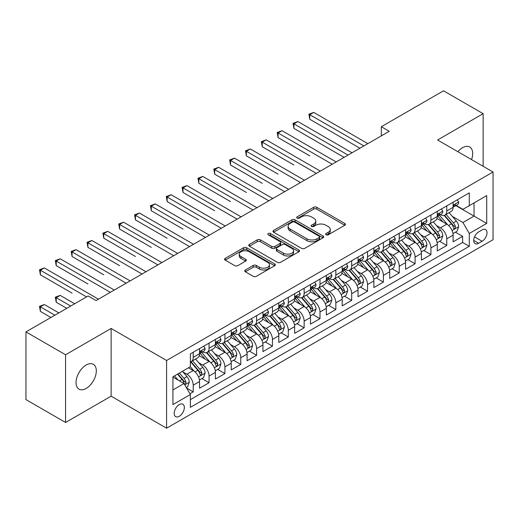 <?xml version="1.0" encoding="UTF-8"?>
<svg xmlns="http://www.w3.org/2000/svg" width="519" height="519" viewBox="0 0 519 519"><rect width="100%" height="100%" fill="white"/><g stroke="black" fill="none" stroke-linecap="round" stroke-linejoin="round"><path stroke-width="0.78" d="M326.062 234.802A1.538 0.889 0 0 0 328.242 234.802L344.772 225.259A2.199 1.272 0 0 0 345.414 224.357A2.199 1.272 0 0 0 344.772 223.462L316.772 207.295A2.199 1.272 0 0 0 313.658 207.295L297.134 216.838A1.538 0.889 0 0 0 296.68 217.467A1.538 0.889 0 0 0 297.134 218.097A1.538 0.889 0 0 0 299.307 218.097L301.448 216.864A7.039 4.061 0 0 1 311.4 216.864L313.736 218.207A7.039 4.061 0 0 1 315.799 221.081A7.039 4.061 0 0 1 313.736 223.955L311.595 225.188A1.538 0.889 0 0 0 311.147 225.817A1.538 0.889 0 0 0 311.595 226.446A1.538 0.889 0 0 0 313.774 226.446L315.915 225.214A7.039 4.061 0 0 1 325.867 225.214L328.203 226.563A7.039 4.061 0 0 1 330.266 229.437A7.039 4.061 0 0 1 328.203 232.311L326.062 233.544A1.538 0.889 0 0 0 325.614 234.173A1.538 0.889 0 0 0 326.062 234.802L326.062 233.544M86.167 388.439A14.344 8.278 120 0 0 95.541 375.795A14.344 8.278 120 0 0 93.342 364.306A14.344 8.278 120 0 0 86.167 365.013A14.344 8.278 120 0 0 76.799 377.657A14.344 8.278 120 0 0 78.998 389.146A14.344 8.278 120 0 0 86.167 388.439M471.557 159.599A14.344 8.278 120 0 0 469.714 147.007A14.344 8.278 120 0 0 462.546 147.72A14.344 8.278 120 0 0 457.888 151.71M179.276 416.296A7.169 4.139 120 0 0 183.96 409.978A7.169 4.139 120 0 0 182.857 404.23A7.169 4.139 120 0 0 179.276 404.586A7.169 4.139 120 0 0 174.585 410.905A7.169 4.139 120 0 0 175.688 416.653A7.169 4.139 120 0 0 179.276 416.296M245.37 269.984A2.199 1.272 0 0 0 244.728 270.879A2.199 1.272 0 0 0 245.37 271.781L253.227 276.316A2.199 1.272 0 0 0 256.341 276.316L274.694 265.715A2.199 1.272 0 0 0 275.336 264.82A2.199 1.272 0 0 0 274.694 263.918L246.694 247.758A2.199 1.272 0 0 0 243.58 247.758L225.227 258.352A2.199 1.272 0 0 0 224.584 259.247A2.199 1.272 0 0 0 225.227 260.149L234.718 265.624A2.199 1.272 0 0 0 237.825 265.624L245.682 261.089A2.199 1.272 0 0 0 246.324 260.194A2.199 1.272 0 0 0 245.682 259.292L240.978 256.581A5.884 3.399 0 0 1 239.253 254.174A5.884 3.399 0 0 1 242.886 251.034A5.884 3.399 0 0 1 249.302 251.773L267.733 262.413A5.884 3.399 0 0 1 269.458 264.82A5.884 3.399 0 0 1 265.825 267.96A5.884 3.399 0 0 1 259.409 267.22L256.341 265.449A2.199 1.272 0 0 0 253.227 265.449L245.37 269.984L245.37 271.781M111.131 328.462L65.569 354.769L25.95 331.894L25.95 399.598L65.569 422.472L111.131 396.172L166.593 428.194L166.593 360.484L111.131 328.462L111.131 396.172M483.144 166.288L483.144 113.68L437.582 139.987L493.05 172.01L166.593 360.484M483.144 113.68L443.524 90.806L381.329 126.72L381.329 135.868M25.95 331.894L88.152 295.986L96.073 300.559L389.25 131.294L381.329 126.72M301.604 248.38A2.199 1.272 0 0 0 304.711 248.38L323.071 237.786A2.199 1.272 0 0 0 323.713 236.891A2.199 1.272 0 0 0 323.071 235.989L295.071 219.822A2.199 1.272 0 0 0 291.957 219.822L273.604 230.423A2.199 1.272 0 0 0 272.962 231.318A2.199 1.272 0 0 0 273.604 232.22L301.604 248.38M268.855 235.133A1.538 0.889 0 0 1 270.412 235.347L270.412 233.518L298.879 249.957A2.199 1.272 0 0 1 299.528 250.852A2.199 1.272 0 0 1 298.879 251.754L280.526 262.348A2.199 1.272 0 0 1 277.412 262.348L249.418 246.181L249.418 244.384A2.199 1.272 0 0 0 248.77 245.286A2.199 1.272 0 0 0 249.418 246.181M249.418 244.384L257.268 239.849A2.199 1.272 0 0 1 260.382 239.849L271.735 246.408A2.199 1.272 0 0 0 274.849 246.408L280.059 243.398A2.199 1.272 0 0 0 280.701 242.503A2.199 1.272 0 0 0 280.059 241.601L268.239 234.776A1.538 0.889 0 0 1 267.785 234.147A1.538 0.889 0 0 1 268.738 233.329A1.538 0.889 0 0 1 270.412 233.518M189.928 393.765L193.217 391.871L186.639 388.069M182.902 371.915L186.879 374.212A8.966 5.177 60 0 1 193.217 385.189L199.556 381.53L199.556 388.212L209.066 382.717L201.852 378.559M198.751 362.762L202.728 365.058A8.966 5.177 60 0 1 209.066 376.041L215.404 372.383L215.404 379.058L224.915 373.57L217.701 369.405M214.594 353.614L218.577 355.911A8.966 5.177 60 0 1 224.915 366.894L231.253 363.229L231.253 369.911L240.758 364.422L233.55 360.257M230.442 344.467L234.419 346.763A8.966 5.177 60 0 1 240.758 357.74L247.102 354.081L247.102 360.763L256.607 355.268L249.399 351.11M246.291 335.313L250.268 337.616A8.966 5.177 60 0 1 256.607 348.593L262.945 344.934L262.945 351.61L272.456 346.121L265.241 341.956M262.14 326.166L266.117 328.462A8.966 5.177 60 0 1 272.456 339.445L278.794 335.78L278.794 342.462L288.305 336.974L281.09 332.809M277.983 317.018L281.966 319.315A8.966 5.177 60 0 1 288.305 330.292L294.643 326.633L294.643 333.315L304.147 327.826L296.939 323.661M293.832 307.871L297.809 310.167A8.966 5.177 60 0 1 304.147 321.144L310.492 317.485L310.492 324.161L319.996 318.672L312.788 314.514M309.681 298.717L313.658 301.014A8.966 5.177 60 0 1 319.996 311.997L326.334 308.338L326.334 315.014L335.845 309.525L328.631 305.36M325.53 289.57L329.507 291.866A8.966 5.177 60 0 1 335.845 302.843L342.183 299.184L342.183 305.866L351.694 300.378L344.48 296.213M341.372 280.422L345.356 282.719A8.966 5.177 60 0 1 351.694 293.696L358.032 290.037L358.032 296.712L367.536 291.224L360.329 287.065M357.221 271.268L361.198 273.565A8.966 5.177 60 0 1 367.536 284.548L373.881 280.889L373.881 287.565L383.385 282.077L376.178 277.912M373.07 262.121L377.047 264.418A8.966 5.177 60 0 1 383.385 275.394L389.724 271.735L389.724 278.418L399.234 272.929L392.02 268.764M388.919 252.974L392.896 255.27A8.966 5.177 60 0 1 399.234 266.247L405.573 262.588L405.573 269.27L415.083 263.775L407.869 259.617M404.762 243.82L408.745 246.116A8.966 5.177 60 0 1 415.083 257.1L421.422 253.441L421.422 260.116L430.926 254.628L423.718 250.463M420.611 234.672L424.587 236.969A8.966 5.177 60 0 1 430.926 247.952L437.27 244.287L437.27 250.969L446.775 245.481L446.775 238.798A8.966 5.177 -120 0 0 440.436 227.822L436.46 225.525M439.567 241.316L446.775 245.481M199.556 381.53A8.966 5.177 -120 0 0 193.217 370.553L188.462 367.809M215.404 372.383A8.966 5.177 -120 0 0 209.066 361.399L199.264 355.742M231.253 363.229A8.966 5.177 -120 0 0 224.915 352.252L215.113 346.595M247.102 354.081A8.966 5.177 -120 0 0 240.758 343.104L230.961 337.447M262.945 344.934A8.966 5.177 -120 0 0 256.607 333.951L246.81 328.293M278.794 335.78A8.966 5.177 -120 0 0 272.456 324.803L262.653 319.146M294.643 326.633A8.966 5.177 -120 0 0 288.305 315.656L278.502 309.999M310.492 317.485A8.966 5.177 -120 0 0 304.147 306.502L294.351 300.845M326.334 308.338A8.966 5.177 -120 0 0 319.996 297.355L310.2 291.697M342.183 299.184A8.966 5.177 -120 0 0 335.845 288.207L326.042 282.55M358.032 290.037A8.966 5.177 -120 0 0 351.694 279.06L341.891 273.396M373.881 280.889A8.966 5.177 -120 0 0 367.536 269.906L357.74 264.249M389.724 271.735A8.966 5.177 -120 0 0 383.385 260.759L373.589 255.101M405.573 262.588A8.966 5.177 -120 0 0 399.234 251.611L389.432 245.948M421.422 253.441A8.966 5.177 -120 0 0 415.083 242.457L405.281 236.8M437.27 244.287A8.966 5.177 -120 0 0 430.926 233.31L421.13 227.653M482.119 229.923L478.628 231.935A6.948 4.009 120 0 0 474.087 238.059A6.948 4.009 120 0 0 475.157 243.625A6.948 4.009 120 0 0 478.628 243.281L482.119 241.27A6.948 4.009 120 0 0 486.653 235.146A6.948 4.009 120 0 0 485.589 229.58A6.948 4.009 120 0 0 482.119 229.923M166.593 428.194L493.05 239.713L493.05 172.01M172.931 389.944L184.024 383.541L190.369 394.524L190.369 407.331L469.28 246.304L469.28 233.492L462.942 222.515L452.309 216.371M190.369 394.524L172.931 404.586L172.931 376.775L190.369 366.706L190.369 353.9L469.28 192.867L469.28 205.68L486.712 195.611L486.712 223.429L469.28 233.492M202.644 351.837L202.728 351.888A8.966 5.177 60 0 0 207.211 352.33L213.549 348.671A8.966 5.177 -120 0 0 215.404 344.564L215.404 339.445M218.493 342.689L218.577 342.735A8.966 5.177 60 0 0 223.06 343.182L229.398 339.523A8.966 5.177 -120 0 0 231.253 335.417L231.253 330.292M234.341 333.542L234.419 333.587A8.966 5.177 60 0 0 238.902 334.028L245.24 330.369A8.966 5.177 -120 0 0 247.102 326.269L247.102 321.144M250.184 324.388L250.268 324.44A8.966 5.177 60 0 0 254.751 324.881L261.089 321.222A8.966 5.177 -120 0 0 262.945 317.115L262.945 311.997M266.033 315.241L266.117 315.286A8.966 5.177 60 0 0 270.6 315.734L276.938 312.075A8.966 5.177 -120 0 0 278.794 307.968L278.794 302.843M281.882 306.093L281.966 306.139A8.966 5.177 60 0 0 286.449 306.58L292.787 302.921A8.966 5.177 -120 0 0 294.643 298.821L294.643 293.696M297.731 296.939L297.809 296.991A8.966 5.177 60 0 0 302.292 297.432L308.63 293.773A8.966 5.177 -120 0 0 310.492 289.667L310.492 284.548M313.573 287.792L313.658 287.837A8.966 5.177 60 0 0 318.141 288.285L324.479 284.626A8.966 5.177 -120 0 0 326.334 280.519L326.334 275.394M329.422 278.645L329.507 278.69A8.966 5.177 60 0 0 333.989 279.138L340.328 275.472A8.966 5.177 -120 0 0 342.183 271.372L342.183 266.247M345.271 269.491L345.356 269.543A8.966 5.177 60 0 0 349.832 269.984L356.177 266.325A8.966 5.177 -120 0 0 358.032 262.225L358.032 257.1M361.12 260.343L361.198 260.389A8.966 5.177 60 0 0 365.681 260.836L372.019 257.177A8.966 5.177 -120 0 0 373.881 253.071L373.881 247.946M376.963 251.196L377.047 251.241A8.966 5.177 60 0 0 381.53 251.689L387.868 248.024A8.966 5.177 -120 0 0 389.724 243.924L389.724 238.798M392.812 242.042L392.896 242.094A8.966 5.177 60 0 0 397.379 242.535L403.717 238.876A8.966 5.177 -120 0 0 405.573 234.776L405.573 229.651M408.661 232.895L408.745 232.947A8.966 5.177 60 0 0 413.221 233.388L419.566 229.729A8.966 5.177 -120 0 0 421.422 225.622L421.422 220.504M424.51 223.747L424.587 223.793A8.966 5.177 60 0 0 429.07 224.24L435.409 220.581A8.966 5.177 -120 0 0 437.27 216.475L437.27 211.35M190.369 399.643L462.624 242.457L462.624 236.327L453.113 241.822L453.113 235.139A8.966 5.177 -120 0 0 446.775 224.163L436.979 218.505M440.352 214.6L440.436 214.645A8.966 5.177 -120 0 0 444.919 215.087A8.966 5.177 -120 0 0 446.775 210.986L446.775 205.861M444.919 215.087L451.258 211.428A8.966 5.177 -120 0 0 453.113 207.328L453.113 202.202M193.217 352.252L193.217 357.377A8.966 5.177 60 0 1 191.362 361.477A8.966 5.177 60 0 1 190.369 361.84M191.362 361.477L197.7 357.818A8.966 5.177 -120 0 0 199.556 353.718L199.556 348.593M209.066 343.104L209.066 348.223A8.966 5.177 60 0 1 207.211 352.33M224.915 333.951L224.915 339.076A8.966 5.177 60 0 1 223.06 343.182M240.758 324.803L240.758 329.928A8.966 5.177 60 0 1 238.902 334.028M256.607 315.656L256.607 320.781A8.966 5.177 60 0 1 254.751 324.881M272.456 306.502L272.456 311.627A8.966 5.177 60 0 1 270.6 315.734M288.305 297.355L288.305 302.48A8.966 5.177 60 0 1 286.449 306.58M304.147 288.207L304.147 293.332A8.966 5.177 60 0 1 302.292 297.432M319.996 279.053L319.996 284.178A8.966 5.177 60 0 1 318.141 288.285M335.845 269.906L335.845 275.031A8.966 5.177 60 0 1 333.989 279.138M351.694 260.759L351.694 265.884A8.966 5.177 60 0 1 349.832 269.984M367.536 251.611L367.536 256.73A8.966 5.177 60 0 1 365.681 260.836M383.385 242.457L383.385 247.582A8.966 5.177 60 0 1 381.53 251.689M399.234 233.31L399.234 238.435A8.966 5.177 60 0 1 397.379 242.535M415.083 224.163L415.083 229.281A8.966 5.177 60 0 1 413.221 233.388M430.926 215.009L430.926 220.134A8.966 5.177 60 0 1 429.07 224.24M430.926 247.952L430.926 254.628M415.083 257.1L415.083 263.775M399.234 266.247L399.234 272.929M383.385 275.394L383.385 282.077M367.536 284.548L367.536 291.224M351.694 293.696L351.694 300.378M335.845 302.843L335.845 309.525M319.996 311.997L319.996 318.672M304.147 321.144L304.147 327.826M288.305 330.292L288.305 336.974M272.456 339.445L272.456 346.121M256.607 348.593L256.607 355.268M240.758 357.74L240.758 364.422M224.915 366.894L224.915 373.57M209.066 376.041L209.066 382.717M193.217 385.189L193.217 391.871M184.024 383.541L172.931 377.138M462.942 222.515L474.035 216.112L474.035 202.935L486.712 195.611M455.883 205.628L486.712 223.429M456.201 205.446L462.942 209.339L469.28 205.68M65.569 354.769L65.569 422.472M455.41 232.168L462.624 236.327M462.624 242.457L469.28 246.304M326.678 235.016L328.203 234.14A7.039 4.061 0 0 0 330.266 231.266L330.266 229.437M315.799 221.081L315.799 222.911A7.039 4.061 0 0 1 313.736 225.784L312.211 226.667M344.739 225.272L316.772 209.125A2.199 1.272 0 0 0 313.658 209.125L297.744 218.311M323.039 237.806L295.071 221.652A2.199 1.272 0 0 0 291.957 221.652L273.63 232.233M319.179 237.514A1.538 0.889 0 0 0 319.633 236.891A1.538 0.889 0 0 0 319.179 236.262L294.604 222.067A1.538 0.889 0 0 0 292.424 222.067L290.173 223.371A7.039 4.061 0 0 0 288.11 226.245A7.039 4.061 0 0 0 290.173 229.119L306.969 238.818A7.039 4.061 0 0 0 316.927 238.818L319.179 237.514L319.179 239.343A1.538 0.889 0 0 0 319.633 238.721L319.633 236.891M288.11 226.245L288.11 228.075A7.039 4.061 0 0 0 290.173 230.949L290.173 229.119M319.179 239.343L316.927 240.647A7.039 4.061 0 0 1 306.969 240.647L290.173 230.949M249.444 246.201L257.268 241.679L257.268 239.849M280.701 242.503L280.701 244.332A2.199 1.272 0 0 1 280.059 245.228L274.849 248.238A2.199 1.272 0 0 1 271.735 248.238L260.382 241.679A2.199 1.272 0 0 0 257.268 241.679M270.412 235.347L298.853 251.767M283.523 253.214A5.884 3.399 0 0 0 289.933 253.947A5.884 3.399 0 0 0 293.566 250.807A5.884 3.399 0 0 0 291.84 248.406L285.346 244.657A2.199 1.272 0 0 0 282.239 244.657L277.023 247.667A2.199 1.272 0 0 0 276.38 248.562A2.199 1.272 0 0 0 277.023 249.464L283.523 253.214L283.523 255.043A5.884 3.399 0 0 0 289.933 255.776A5.884 3.399 0 0 0 293.566 252.636L293.566 250.807M276.38 248.562L276.38 250.392A2.199 1.272 0 0 0 277.023 251.293L277.023 249.464M283.523 255.043L277.023 251.293M269.458 264.82L269.458 266.649A5.884 3.399 0 0 1 265.825 269.789A5.884 3.399 0 0 1 259.409 269.05L256.341 267.279A2.199 1.272 0 0 0 253.227 267.279L245.403 271.794M239.253 254.174L239.253 256.003A5.884 3.399 0 0 0 240.978 258.41L240.978 256.581M245.656 261.109L240.978 258.41M274.661 265.734L246.694 249.587A2.199 1.272 0 0 0 243.58 249.587L225.259 260.162M452.983 233.569L457.077 231.208L458.66 226.628A5.936 3.432 -120 0 0 456.35 221.055L449.11 212.673M447.657 224.74L439.379 215.158M442.947 221.95L438.146 216.391A14.234 8.22 -120 0 0 437.705 215.891M309.778 155.862L278.08 137.561L278.08 132.987L282.044 130.697L336.163 161.947M444.108 215.411L451.433 223.89A5.936 3.432 60 0 1 453.554 227.984L453.982 228.684L454.787 228.574L455.455 226.881A5.936 3.432 -120 0 0 453.34 222.794L446.093 214.412M444.543 215.275L452.412 224.383A3.023 1.745 60 0 1 453.171 225.57L455.455 226.881M457.317 199.776L458.66 202.112A5.936 3.432 60 0 1 457.434 204.739L454.423 206.478A5.936 3.432 -120 0 0 455.455 205.109L455.332 204.583M363.897 145.93L309.778 114.686L313.736 112.402L367.854 143.646M453.314 206.757L453.34 206.757A5.936 3.432 -120 0 0 454.423 206.478M454.689 204.668L455.455 205.109C455.079 204.214 454.449 204.577 453.554 206.205A5.936 3.432 60 0 1 453.113 207.049M359.933 148.22L309.778 119.26L309.778 114.686L308.902 114.186L313.736 112.402M309.778 119.26L308.902 114.186M437.134 242.717L441.228 240.355L442.811 235.782A5.936 3.432 -120 0 0 440.501 230.202L433.261 221.821M431.808 233.887L423.536 224.305M427.098 231.098L422.297 225.538A14.234 8.22 -120 0 0 421.856 225.045M293.929 165.01L262.231 146.708L262.231 142.135L266.195 139.851L320.314 171.095M428.266 224.558L435.59 233.037A5.936 3.432 60 0 1 437.705 237.131L438.14 237.838L438.938 237.721L439.606 236.035A5.936 3.432 -120 0 0 437.491 231.941L430.251 223.559M428.694 224.422L436.563 233.531A3.023 1.745 60 0 1 437.329 234.718L439.606 236.035M421.285 251.871L425.379 249.503L426.968 244.929A5.936 3.432 -120 0 0 424.652 239.35L417.412 230.968M415.959 243.041L407.687 233.459M411.256 240.252L406.448 234.685A14.234 8.22 -120 0 0 406.007 234.192M278.08 174.157L246.389 155.862L246.389 151.288L250.346 148.998L304.465 180.242M412.417 233.712L419.741 242.191A5.936 3.432 60 0 1 421.856 246.278L422.291 246.986L423.095 246.869L423.757 245.182A5.936 3.432 -120 0 0 421.642 241.088L414.402 232.707M412.845 233.569L420.714 242.684A3.023 1.745 60 0 1 421.48 243.865L423.757 245.182M405.436 261.018L409.536 258.657L411.119 254.076A5.936 3.432 -120 0 0 408.803 248.504L401.563 240.122M400.117 252.189L391.839 242.607M395.407 249.399L390.599 243.839A14.234 8.22 -120 0 0 390.158 243.34M262.231 183.311L230.54 165.01L230.54 160.436L234.504 158.146L288.622 189.39M396.568 242.86L403.892 251.339A5.936 3.432 60 0 1 406.014 255.432L406.442 256.133L407.246 256.023L407.915 254.329A5.936 3.432 -120 0 0 405.793 250.242L398.553 241.86M397.003 242.723L404.872 251.832A3.023 1.745 60 0 1 405.631 253.013L407.915 254.329M389.594 270.165L393.687 267.804L395.27 263.23A5.936 3.432 -120 0 0 392.961 257.651L385.721 249.269M384.268 261.336L375.99 251.754M379.558 258.546L374.757 252.987A14.234 8.22 -120 0 0 374.316 252.494M246.389 192.458L214.691 174.157L214.691 169.583L218.655 167.3L272.773 198.543M380.725 252.007L388.043 260.486A5.936 3.432 60 0 1 390.165 264.58L390.593 265.28L391.397 265.17L392.066 263.483A5.936 3.432 -120 0 0 389.951 259.39L382.704 251.008M381.154 251.871L389.023 260.979A3.023 1.745 60 0 1 389.782 262.166L392.066 263.483M441.468 208.923L442.811 211.259A5.936 3.432 60 0 1 441.585 213.886L438.574 215.625A5.936 3.432 -120 0 0 439.606 214.256L439.483 213.731M348.048 155.084L293.929 123.84L297.893 121.55L352.012 152.794M437.465 215.904L437.491 215.904A5.936 3.432 -120 0 0 438.574 215.625M438.84 213.815L439.606 214.256C439.236 213.361 438.6 213.731 437.705 215.353A5.936 3.432 60 0 1 437.27 216.202M344.084 157.367L293.929 128.414L293.929 123.84L293.06 123.334L297.893 121.55M293.929 128.414L293.06 123.334M425.619 218.077L426.968 220.406A5.936 3.432 60 0 1 425.736 223.034L422.726 224.772A5.936 3.432 -120 0 0 423.757 223.41L423.634 222.878M332.199 164.231L277.211 132.481L282.044 130.697M421.616 225.051L421.642 225.051A5.936 3.432 -120 0 0 422.726 224.772M422.991 222.962L423.757 223.41C423.387 222.515 422.751 222.878 421.856 224.506A5.936 3.432 60 0 1 421.422 225.35M278.08 137.561L277.211 132.481M409.77 227.225L411.119 229.56A5.936 3.432 60 0 1 409.887 232.188L406.877 233.926A5.936 3.432 -120 0 0 407.915 232.557L407.785 232.032M316.35 173.378L261.362 141.635L266.195 139.851M405.774 234.205L405.793 234.205A5.936 3.432 -120 0 0 406.877 233.926M407.143 232.116L407.915 232.557C407.538 231.662 406.902 232.025 406.014 233.654A5.936 3.432 60 0 1 405.573 234.497M262.231 146.708L261.362 141.635M393.927 236.372L395.27 238.708A5.936 3.432 60 0 1 394.044 241.335L391.034 243.074A5.936 3.432 -120 0 0 392.066 241.705L391.942 241.179M300.507 182.532L245.513 150.782L250.346 148.998M389.925 243.353L389.951 243.353A5.936 3.432 -120 0 0 391.034 243.074M391.3 241.264L392.066 241.705C391.689 240.81 391.06 241.179 390.165 242.801A5.936 3.432 60 0 1 389.724 243.651M246.389 155.862L245.513 150.782M373.745 279.319L377.838 276.951L379.421 272.378A5.936 3.432 -120 0 0 377.112 266.798L369.872 258.417M368.419 270.49L360.147 260.908M363.709 267.7L358.908 262.134A14.234 8.22 -120 0 0 358.467 261.641M230.54 201.606L198.842 183.311L198.842 178.731L202.806 176.447L256.924 207.691M364.876 261.161L372.201 269.64A5.936 3.432 60 0 1 374.316 273.727L374.75 274.434L375.548 274.317L376.217 272.631A5.936 3.432 -120 0 0 374.102 268.537L366.862 260.155M365.305 261.018L373.174 270.133A3.023 1.745 60 0 1 373.94 271.314L376.217 272.631M378.079 245.526L379.421 247.855A5.936 3.432 60 0 1 378.195 250.482L375.185 252.221A5.936 3.432 -120 0 0 376.217 250.852L376.093 250.327M284.659 191.68L229.67 159.93L234.504 158.146M374.076 252.5L374.102 252.5A5.936 3.432 -120 0 0 375.185 252.221M375.451 250.411L376.217 250.852C375.847 249.963 375.211 250.327 374.316 251.955A5.936 3.432 60 0 1 373.881 252.798M230.54 165.01L229.67 159.93M357.896 288.467L361.99 286.105L363.579 281.525A5.936 3.432 -120 0 0 361.263 275.952L354.023 267.57M352.57 279.637L344.298 270.055M347.866 276.848L343.059 271.288A14.234 8.22 -120 0 0 342.618 270.788M214.691 210.759L182.999 192.458L182.999 187.884L186.957 185.594L241.076 216.838M349.028 270.308L356.352 278.787A5.936 3.432 60 0 1 358.467 282.881L358.901 283.582L359.706 283.471L360.368 281.778A5.936 3.432 -120 0 0 358.253 277.691L351.013 269.303M349.456 270.172L357.325 279.28A3.023 1.745 60 0 1 358.091 280.461L360.368 281.778M362.23 254.673L363.579 257.009A5.936 3.432 60 0 1 362.346 259.636L359.336 261.375A5.936 3.432 -120 0 0 360.368 260.006L360.244 259.481M268.81 200.827L213.822 169.084L218.655 167.3M358.227 261.647L358.253 261.647A5.936 3.432 -120 0 0 359.336 261.375M359.602 259.558L360.368 260.006C359.998 259.111 359.362 259.474 358.467 261.102A5.936 3.432 60 0 1 358.032 261.946M214.691 174.157L213.822 169.084M342.047 297.614L346.147 295.253L347.73 290.679A5.936 3.432 -120 0 0 345.414 285.1L338.174 276.718M336.727 288.785L328.449 279.203M332.017 285.995L327.21 280.435A14.234 8.22 -120 0 0 326.769 279.942M198.842 219.907L167.15 201.606L167.15 197.032L171.114 194.748L225.233 225.992M333.179 279.456L340.503 287.935A5.936 3.432 60 0 1 342.624 292.028L343.053 292.729L343.857 292.619L344.525 290.932A5.936 3.432 -120 0 0 342.404 286.838L335.164 278.456M333.613 279.319L341.483 288.428A3.023 1.745 60 0 1 342.242 289.615L344.525 290.932M346.381 263.821L347.73 266.156A5.936 3.432 60 0 1 346.497 268.784L343.487 270.522A5.936 3.432 -120 0 0 344.525 269.153L344.395 268.628M252.961 209.981L197.973 178.231L202.806 176.447M342.384 270.801L342.404 270.801A5.936 3.432 -120 0 0 343.487 270.522M343.753 268.712L344.525 269.153C344.149 268.258 343.513 268.628 342.624 270.25A5.936 3.432 60 0 1 342.183 271.1M198.842 183.311L197.973 178.231M326.204 306.768L330.298 304.4L331.881 299.826A5.936 3.432 -120 0 0 329.571 294.247L322.331 285.865M320.878 297.932L312.6 288.356M316.168 295.142L311.368 289.583A14.234 8.22 -120 0 0 310.926 289.089M182.999 229.054L151.301 210.759L151.301 206.179L155.265 203.896L209.384 235.139M317.336 288.609L324.654 297.089A5.936 3.432 60 0 1 326.775 301.176L327.204 301.883L328.008 301.766L328.676 300.079A5.936 3.432 -120 0 0 326.561 295.986L319.315 287.604M317.764 288.467L325.634 297.582A3.023 1.745 60 0 1 326.393 298.762L328.676 300.079M330.538 272.975L331.881 275.304A5.936 3.432 60 0 1 330.655 277.931L327.645 279.67A5.936 3.432 -120 0 0 328.676 278.301L328.553 277.775M237.118 219.128L182.124 187.378L186.957 185.594M326.535 279.949L326.561 279.949A5.936 3.432 -120 0 0 327.645 279.67M327.911 277.86L328.676 278.301C328.3 277.406 327.671 277.775 326.775 279.404A5.936 3.432 60 0 1 326.334 280.247M182.999 192.458L182.124 187.378M310.356 315.915L314.449 313.547L316.032 308.974A5.936 3.432 -120 0 0 313.723 303.401L306.482 295.013M305.029 307.086L296.758 297.504M300.319 304.296L295.519 298.736A14.234 8.22 -120 0 0 295.077 298.237M167.15 238.208L135.453 219.907L135.453 215.333L139.416 213.043L193.535 244.287M301.487 297.757L308.811 306.236A5.936 3.432 60 0 1 310.926 310.323L311.361 311.03L312.159 310.92L312.827 309.227A5.936 3.432 -120 0 0 310.712 305.14L303.472 296.751M301.915 297.614L309.785 306.729A3.023 1.745 60 0 1 310.55 307.91L312.827 309.227M314.689 282.122L316.032 284.457A5.936 3.432 60 0 1 314.806 287.085L311.796 288.824A5.936 3.432 -120 0 0 312.827 287.455L312.704 286.923M221.269 228.276L166.281 196.532L171.114 194.748M310.686 289.096L310.712 289.096A5.936 3.432 -120 0 0 311.796 288.824M312.062 287.007L312.827 287.455C312.457 286.559 311.822 286.923 310.926 288.551A5.936 3.432 60 0 1 310.492 289.394M167.15 201.606L166.281 196.532M294.507 325.063L298.6 322.701L300.19 318.128A5.936 3.432 -120 0 0 297.874 312.548L290.634 304.166M289.18 316.233L280.909 306.651M284.477 313.444L279.67 307.884A14.234 8.22 -120 0 0 279.228 307.391M151.301 247.355L119.61 229.054L119.61 224.48L123.567 222.19L177.686 253.441M285.638 306.904L292.963 315.383A5.936 3.432 60 0 1 295.077 319.477L295.512 320.178L296.317 320.067L296.978 318.381A5.936 3.432 -120 0 0 294.863 314.287L287.623 305.905M286.066 306.768L293.936 315.876A3.023 1.745 60 0 1 294.701 317.064L296.978 318.381M298.84 291.269L300.19 293.605A5.936 3.432 60 0 1 298.957 296.232L295.947 297.971A5.936 3.432 -120 0 0 296.978 296.602L296.855 296.077M205.42 237.43L150.432 205.68L155.265 203.896M294.837 298.25L294.863 298.25A5.936 3.432 -120 0 0 295.947 297.971M296.213 296.161L296.978 296.602C296.608 295.707 295.973 296.07 295.077 297.698A5.936 3.432 60 0 1 294.643 298.542M151.301 210.759L150.432 205.68M278.664 334.21L282.758 331.849L284.341 327.275A5.936 3.432 -120 0 0 282.025 321.696L274.785 313.314M273.338 325.381L265.06 315.805M268.628 322.591L263.821 317.031A14.234 8.22 -120 0 0 263.38 316.538M135.453 256.503L103.761 238.202L103.761 233.628L107.725 231.344L161.844 262.588M269.789 316.052L277.114 324.531A5.936 3.432 60 0 1 279.235 328.624L279.663 329.331L280.468 329.215L281.136 327.528A5.936 3.432 -120 0 0 279.014 323.434L271.774 315.052M270.224 315.915L278.093 325.024A3.023 1.745 60 0 1 278.852 326.211L281.136 327.528M282.991 300.423L284.341 302.752A5.936 3.432 60 0 1 283.108 305.38L280.098 307.118A5.936 3.432 -120 0 0 281.136 305.749L281.006 305.224M189.571 246.577L134.583 214.827L139.416 213.043M278.995 307.397L279.014 307.397A5.936 3.432 -120 0 0 280.098 307.118M280.364 305.308L281.136 305.749C280.76 304.854 280.124 305.224 279.235 306.852A5.936 3.432 60 0 1 278.794 307.696M135.453 219.907L134.583 214.827M262.815 343.364L266.909 340.996L268.492 336.422A5.936 3.432 -120 0 0 266.182 330.85L258.942 322.461M257.489 334.534L249.211 324.952M252.779 331.745L247.978 326.185A14.234 8.22 -120 0 0 247.537 325.685M119.61 265.65L87.912 247.355L87.912 242.782L91.876 240.492L145.995 271.735M253.947 325.205L261.265 333.685A5.936 3.432 60 0 1 263.386 337.772L263.814 338.479L264.619 338.369L265.287 336.675A5.936 3.432 -120 0 0 263.172 332.588L255.925 324.2M254.375 325.063L262.244 334.178A3.023 1.745 60 0 1 263.003 335.358L265.287 336.675M267.149 309.571L268.492 311.9A5.936 3.432 60 0 1 267.266 314.527L264.255 316.266A5.936 3.432 -120 0 0 265.287 314.903L265.164 314.371M173.729 255.724L118.734 223.974L123.567 222.19M263.146 316.545L263.172 316.545A5.936 3.432 -120 0 0 264.255 316.266M264.521 314.456L265.287 314.903C264.911 314.008 264.281 314.371 263.386 316A5.936 3.432 60 0 1 262.945 316.843M119.61 229.054L118.734 223.974M246.966 352.511L251.06 350.15L252.643 345.57A5.936 3.432 -120 0 0 250.333 339.997L243.093 331.615M241.64 343.682L233.368 334.1M236.93 340.892L232.129 335.332A14.234 8.22 -120 0 0 231.688 334.833M103.761 274.804L72.063 256.503L72.063 251.929L76.027 249.639L130.146 280.889M238.098 334.353L245.422 342.832A5.936 3.432 60 0 1 247.537 346.926L247.972 347.626L248.77 347.516L249.438 345.823A5.936 3.432 -120 0 0 247.323 341.736L240.083 333.354M238.526 334.217L246.395 343.325A3.023 1.745 60 0 1 247.161 344.512L249.438 345.823M251.3 318.718L252.643 321.053A5.936 3.432 60 0 1 251.417 323.681L248.406 325.419A5.936 3.432 -120 0 0 249.438 324.051L249.315 323.525M157.88 264.872L102.892 233.128L107.725 231.344M247.297 325.698L247.323 325.698A5.936 3.432 -120 0 0 248.406 325.419M248.672 323.609L249.438 324.051C249.068 323.155 248.432 323.519 247.537 325.147A5.936 3.432 60 0 1 247.102 325.99M103.761 238.202L102.892 233.128M231.117 361.659L235.211 359.297L236.8 354.724A5.936 3.432 -120 0 0 234.484 349.144L227.244 340.762M225.791 352.829L217.519 343.247M221.088 350.04L216.28 344.48A14.234 8.22 -120 0 0 215.839 343.987M87.912 283.951L56.221 265.65L56.221 261.076L60.178 258.793L114.297 290.037M222.249 343.5L229.573 351.979A5.936 3.432 60 0 1 231.688 356.073L232.123 356.78L232.927 356.663L233.589 354.977A5.936 3.432 -120 0 0 231.474 350.883L224.234 342.501M222.677 343.364L230.546 352.472A3.023 1.745 60 0 1 231.312 353.66L233.589 354.977M235.451 327.865L236.8 330.201A5.936 3.432 60 0 1 235.568 332.828L232.557 334.567A5.936 3.432 -120 0 0 233.589 333.198L233.466 332.673M142.031 274.026L87.043 242.276L91.876 240.492M231.448 334.846L231.474 334.846A5.936 3.432 -120 0 0 232.557 334.567M232.823 332.757L233.589 333.198C233.219 332.303 232.583 332.673 231.688 334.294A5.936 3.432 60 0 1 231.253 335.144M87.912 247.355L87.043 242.276M215.275 370.813L219.368 368.445L220.951 363.871A5.936 3.432 -120 0 0 218.635 358.292L211.395 349.91M209.948 361.983L201.67 352.401M205.239 359.193L200.431 353.627A14.234 8.22 -120 0 0 199.99 353.134M72.063 293.099L40.372 274.804L40.372 270.23L44.336 267.94L98.454 299.184M206.4 352.654L213.724 361.133A5.936 3.432 60 0 1 215.846 365.22L216.274 365.927L217.078 365.811L217.746 364.124A5.936 3.432 -120 0 0 215.625 360.03L208.385 351.648M206.834 352.511L214.704 361.626A3.023 1.745 60 0 1 215.463 362.807L217.746 364.124M219.602 337.019L220.951 339.348A5.936 3.432 60 0 1 219.719 341.976L216.708 343.714A5.936 3.432 -120 0 0 217.746 342.352L217.617 341.82M126.182 283.173L71.194 251.423L76.027 249.639M215.606 343.993L215.625 343.993A5.936 3.432 -120 0 0 216.708 343.714M216.974 341.904L217.746 342.352C217.37 341.457 216.734 341.82 215.846 343.448A5.936 3.432 60 0 1 215.404 344.292M72.063 256.503L71.194 251.423M199.426 379.96L203.519 377.598L205.102 373.018A5.936 3.432 -120 0 0 202.793 367.446L195.553 359.064M194.1 371.13L190.311 366.738M189.39 368.341L188.773 367.627M74.678 303.758L60.178 295.389L56.221 297.679L56.221 302.253L66.756 308.338M190.557 361.801L197.875 370.281A5.936 3.432 60 0 1 199.997 374.374L200.425 375.075L201.229 374.965L201.897 373.271A5.936 3.432 -120 0 0 199.783 369.184L192.536 360.802M190.986 361.665L198.855 370.774A3.023 1.745 60 0 1 199.614 371.954L201.897 373.271M56.221 302.253L55.345 297.173L70.72 306.048M55.345 297.173L60.178 295.389M203.759 346.167L205.102 348.502A5.936 3.432 60 0 1 203.876 351.129L200.866 352.868A5.936 3.432 -120 0 0 201.897 351.499L201.774 350.974M110.339 292.32L55.345 260.577L60.178 258.793M199.757 353.147L199.783 353.147A5.936 3.432 -120 0 0 200.866 352.868M201.132 351.058L201.897 351.499C201.521 350.604 200.892 350.967 199.997 352.596A5.936 3.432 60 0 1 199.556 353.439M56.221 265.65L55.345 260.577M186.327 387.524L187.67 386.746L189.253 382.172A5.936 3.432 -120 0 0 186.944 376.593L182.383 371.319M178.127 380.135L174.462 375.892M173.541 377.488L172.931 376.788M58.835 312.912L44.336 304.536L40.372 306.826L40.372 311.4L50.907 317.485M177.472 374.154L182.033 379.428A5.936 3.432 60 0 1 184.148 383.522L184.582 384.222L185.38 384.112L186.049 382.425A5.936 3.432 -120 0 0 183.934 378.332L179.373 373.057M177.842 373.94L183.006 379.921A3.023 1.745 60 0 1 183.771 381.108L186.049 382.425M40.372 311.4L39.502 306.32L54.871 315.195M39.502 306.32L44.336 304.536M86.563 296.9L39.502 269.724L44.336 267.94M40.372 274.804L39.502 269.724M186.879 374.212L193.217 370.553M202.728 365.058L209.066 361.399M218.577 355.911L224.915 352.252M234.419 346.763L240.758 343.104M250.268 337.616L256.607 333.951M266.117 328.462L272.456 324.803M281.966 319.315L288.305 315.656M297.809 310.167L304.147 306.502M313.658 301.014L319.996 297.355M329.507 291.866L335.845 288.207M345.356 282.719L351.694 279.06M361.198 273.565L367.536 269.906M377.047 264.418L383.385 260.759M392.896 255.27L399.234 251.611M408.745 246.116L415.083 242.457M424.587 236.969L430.926 233.31M440.436 227.822L446.775 224.163M446.775 210.986L453.113 207.328M193.217 357.377L199.556 353.718M209.066 348.223L215.404 344.564M224.915 339.076L231.253 335.417M240.758 329.928L247.102 326.269M256.607 320.781L262.945 317.115M272.456 311.627L278.794 307.968M288.305 302.48L294.643 298.821M304.147 293.332L310.492 289.667M319.996 284.178L326.334 280.519M335.845 275.031L342.183 271.372M351.694 265.884L358.032 262.225M367.536 256.73L373.881 253.071M383.385 247.582L389.724 243.924M399.234 238.435L405.573 234.776M415.083 229.281L421.422 225.622M430.926 220.134L437.27 216.475M446.775 238.798L453.113 235.139M474.515 236.885L482.119 241.27M473.717 240.446L478.628 243.281M328.203 234.14L328.203 232.311M311.595 226.446L311.595 225.188M313.736 225.784L313.736 223.955M297.134 218.097L297.134 216.838M313.658 209.125L313.658 207.295M316.772 209.125L316.772 207.295M344.772 225.259L344.772 223.462M273.604 232.22L273.604 230.423M291.957 221.652L291.957 219.822M295.071 221.652L295.071 219.822M323.071 237.786L323.071 235.989M306.969 240.647L306.969 238.818M316.927 240.647L316.927 238.818M260.382 241.679L260.382 239.849M271.735 248.238L271.735 246.408M274.849 248.238L274.849 246.408M280.059 245.228L280.059 243.398M298.879 251.754L298.879 249.957M253.227 267.279L253.227 265.449M256.341 267.279L256.341 265.449M259.409 269.05L259.409 267.22M245.682 261.089L245.682 259.292M225.227 260.149L225.227 258.352M243.58 249.587L243.58 247.758M246.694 249.587L246.694 247.758M274.694 265.715L274.694 263.918M452.075 230.527L458.621 226.745M453.34 222.794L456.35 221.055M448.604 225.525L451.433 223.89M458.621 202.04L453.113 205.219M436.226 239.674L442.772 235.892M437.491 231.941L440.501 230.202M432.755 234.672L435.59 233.037M420.384 248.822L426.929 245.046M421.642 241.088L424.652 239.35M416.906 243.826L419.741 242.191M404.535 257.975L411.08 254.193M405.793 250.242L408.803 248.504M401.064 252.974L403.892 251.339M388.686 267.123L395.231 263.341M389.951 259.39L392.961 257.651M385.215 262.121L388.043 260.486M442.772 211.194L437.27 214.373M426.929 220.341L421.422 223.52M411.08 229.489L405.573 232.668M395.231 238.636L389.724 241.822M372.837 276.27L379.383 272.494M374.102 268.537L377.112 266.798M369.366 271.275L372.201 269.64M379.383 247.79L373.881 250.969M356.994 285.424L363.54 281.642M358.253 277.691L361.263 275.952M353.517 280.422L356.352 278.787M363.54 256.937L358.032 260.116M341.145 294.571L347.691 290.789M342.404 286.838L345.414 285.1M337.674 289.57L340.503 287.935M347.691 266.085L342.183 269.264M325.296 303.719L331.842 299.943M326.561 295.986L329.571 294.247M321.825 298.723L324.654 297.089M331.842 275.239L326.334 278.418M309.447 312.866L315.993 309.09M310.712 305.14L313.723 303.401M305.976 307.871L308.811 306.236M315.993 284.386L310.492 287.565M293.605 322.02L300.151 318.238M294.863 314.287L297.874 312.548M290.127 317.018L292.963 315.383M300.151 293.533L294.643 296.712M277.756 331.167L284.302 327.392M279.014 323.434L282.025 321.696M274.285 326.172L277.114 324.531M284.302 302.687L278.794 305.866M261.907 340.315L268.453 336.539M263.172 332.588L266.182 330.85M258.436 335.319L261.265 333.685M268.453 311.835L262.945 315.014M246.058 349.469L252.604 345.686M247.323 341.736L250.333 339.997M242.587 344.467L245.422 342.832M252.604 320.982L247.102 324.161M230.215 358.616L236.761 354.834M231.474 350.883L234.484 349.144M226.738 353.614L229.573 351.979M236.761 330.136L231.253 333.315M214.366 367.763L220.912 363.988M215.625 360.03L218.635 358.292M210.896 362.768L213.724 361.133M220.912 339.283L215.404 342.462M198.518 376.917L205.063 373.135M199.783 369.184L202.793 367.446M195.047 371.915L197.875 370.281M205.063 348.431L199.556 351.61M184.777 384.845L189.214 382.282M183.934 378.332L186.944 376.593M179.47 380.907L182.033 379.428"/></g></svg>
